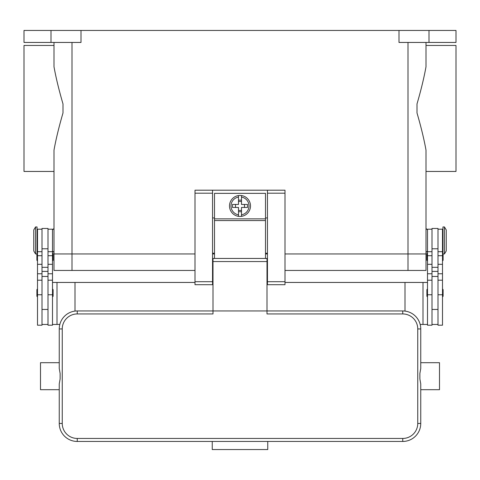 <?xml version="1.0" encoding="UTF-8"?>
<svg xmlns="http://www.w3.org/2000/svg" width="480" height="480" viewBox="0 0 480 480"><rect width="100%" height="100%" fill="white"/><g stroke="black" fill="none" stroke-linecap="round" stroke-linejoin="round"><path stroke-width="0.72" d="M72 42.45L72 253.95L54 253.95L195 253.95L72 253.95L72 270.45L195 270.45M72 270.45L54 270.45L54 252.45L52.5 250.95M285 270.45L426 270.45L426 253.95L285 253.95L426 253.95L426 252.45L427.5 250.95M267.45 253.95L265.5 253.95L267.45 253.95M214.5 253.95L212.55 253.95L214.5 253.95M51 30.45L51 42.45L24 42.45L24 30.45L456 30.45L456 42.45L429 42.45L429 30.45M399 30.45L399 42.45L429 42.45M51 42.45L81 42.45L81 30.45M426 253.95L426 150.12C424.062 139.296 421.062 126.906 417 112.956L417 103.944C421.062 89.994 424.062 77.604 426 66.78L426 42.45L426 45.45L456 45.45L456 171.45L426 171.45L426 228.45L427.5 229.95M54 253.95L54 150.12C55.938 139.296 58.938 126.906 63 112.956L63 103.944C58.938 89.994 55.938 77.604 54 66.78L54 42.45L54 45.45L24 45.45L24 171.45L54 171.45L54 228.45L52.5 229.95M432 229.2L427.5 229.2L427.5 325.2L432 325.2L432 276.45L438 276.45L438 228.45L432 228.45L432 276.45M426.9 253.8L426.9 260.1L426.9 253.8A0.6 0.6 0 0 1 427.5 253.2M427.5 260.7A0.6 0.6 0 0 1 426.9 260.1M427.5 296.7A0.6 0.6 0 0 1 426.9 296.1L426.9 289.8A0.6 0.6 0 0 1 427.5 289.2M438 229.2L442.5 229.2L442.5 325.2L438 325.2L438 276.45M442.5 253.2A0.6 0.6 0 0 1 442.95 253.404M443.1 253.95L443.1 260.1A0.6 0.6 0 0 1 442.5 260.7M442.5 289.2A0.6 0.6 0 0 1 443.1 289.8L443.1 296.1A0.6 0.6 0 0 1 442.5 296.7M444.45 226.95L442.95 226.95L442.95 253.95L444.45 253.95L444.45 226.95L446.25 229.95L446.25 250.95L444.45 253.95M432 324.45L438 324.45M48 229.2L52.5 229.2L52.5 325.2L48 325.2L48 276.45L42 276.45L42 228.45L48 228.45L48 276.45M52.5 260.7A0.6 0.6 0 0 0 53.1 260.1L53.1 253.8A0.6 0.6 0 0 0 52.5 253.2M52.5 296.7A0.6 0.6 0 0 0 53.1 296.1L53.1 289.8A0.6 0.6 0 0 0 52.5 289.2M42 229.2L37.5 229.2L37.5 325.2L42 325.2L42 276.45M37.5 253.2A0.6 0.6 0 0 0 37.05 253.404M36.9 253.95L36.9 260.1A0.6 0.6 0 0 0 37.5 260.7M37.5 289.2A0.6 0.6 0 0 0 36.9 289.8L36.9 296.1A0.6 0.6 0 0 0 37.5 296.7M35.55 226.95L37.05 226.95L37.05 253.95L35.55 253.95L35.55 226.95L33.75 229.95L33.75 250.95L35.55 253.95M52.5 324.45L59.82 324.45M195 282.45L57 282.45L57 324.45M57 282.45L52.5 282.45M75 282.45L75 311.094M48 324.45L42 324.45M405 311.094L405 282.45L427.5 282.45M423 282.45L423 324.45L420.18 324.45M427.5 324.45L423 324.45M405 282.45L285 282.45M267.45 282.45L267 282.45M213 282.45L212.55 282.45M285 193.2L285 190.2L267.45 190.2L267.45 284.7L285 284.7L285 193.2L267.45 193.2M267.45 253.2L265.5 253.2M214.5 253.2L212.55 253.2M212.55 190.2L195 190.2L195 284.7L212.55 284.7L212.55 190.2L267.45 190.2M267.45 217.95L265.5 217.95M214.5 217.95L212.55 217.95M265.5 258.45L265.5 193.35L214.5 193.35L214.5 258.45M240 195.45A10.5 10.5 0 0 1 241.5 195.558L241.5 204.45L247.53 204.45L247.53 207.45L241.5 207.45L241.5 216.342A10.5 10.5 0 0 1 238.5 216.342L238.5 207.45L232.47 207.45L232.47 204.45L238.5 204.45L238.5 195.558A10.5 10.5 0 0 1 240 195.45M241.5 195.558L241.5 197.076A9 9 0 0 1 241.5 214.824L241.5 216.342A10.5 10.5 0 0 0 241.5 195.558A10.5 10.5 0 0 1 241.5 216.342M244.5 207.45L244.5 204.45M238.5 200.148L241.5 200.148M241.5 201.45L238.5 201.45M238.5 197.076L238.5 195.558A10.5 10.5 0 0 0 238.5 216.342L238.5 214.824A9 9 0 0 1 238.5 197.076M235.5 204.45L235.5 207.45M241.5 211.752L238.5 211.752M238.5 210.45L241.5 210.45M213 268.65L212.55 268.65M77.25 438.45A15 15 0 0 1 62.25 423.45L62.25 328.95A15 15 0 0 1 77.25 313.95L213 313.95L213 310.95L267 310.95L267 258.45L213 258.45L213 310.95L77.25 310.95A18 18 0 0 0 59.25 328.95L59.25 368.514L60.126 373.47L60.126 378.93L59.25 383.886L59.25 423.45A18 18 0 0 0 77.25 441.45L402.75 441.45A18 18 0 0 0 420.75 423.45L420.75 383.886L419.874 378.93L419.874 373.47L420.75 368.514L420.75 328.95A18 18 0 0 0 402.75 310.95L267 310.95L267 313.95L402.75 313.95A15 15 0 0 1 417.75 328.95L417.75 423.45A15 15 0 0 1 402.75 438.45L77.25 438.45L77.25 441.45M59.25 368.514L59.25 362.7L40.5 362.7L40.5 389.7L59.25 389.7L59.25 383.886M420.75 368.514L420.75 362.7L439.5 362.7L439.5 389.7L420.75 389.7L420.75 383.886M212.25 441.45L267.75 441.45L267.75 449.55L212.25 449.55L212.25 441.45M267.45 268.65L267 268.65M408 270.45L408 42.45M432 294.762L427.5 294.762M432 273.768L427.5 273.768M432 264.312L427.5 264.312M432 255.702L427.5 255.702M442.5 294.762L438 294.762M442.5 273.768L438 273.768M442.5 264.312L438 264.312M442.5 255.702L438 255.702M432 248.778L438 248.778M432 267.33L438 267.33M432 271.404L438 271.404M48 294.762L52.5 294.762M48 273.768L52.5 273.768M48 264.312L52.5 264.312M48 255.702L52.5 255.702M37.5 294.762L42 294.762M37.5 273.768L42 273.768M37.5 264.312L42 264.312M37.5 255.702L42 255.702M48 271.404L42 271.404M48 267.33L42 267.33M48 248.778L42 248.778M195 193.2L212.55 193.2M195 281.7L212.55 281.7M267.45 281.7L285 281.7M214.5 218.85L265.5 218.85M214.5 220.566L265.5 220.566M77.25 313.95L77.25 310.95M62.25 328.95L59.25 328.95M62.25 423.45L59.25 423.45M402.75 441.45L402.75 438.45M420.75 423.45L417.75 423.45M420.75 328.95L417.75 328.95M402.75 310.95L402.75 313.95M267 261.558L213 261.558M432 309.45L438 309.45M432 280.2L427.5 280.2M432 251.7L427.5 251.7M442.5 247.95L442.95 247.95M442.5 232.95L442.95 232.95M442.5 280.2L438 280.2M442.5 251.7L438 251.7M48 251.7L52.5 251.7M48 280.2L52.5 280.2M37.5 280.2L42 280.2M37.5 251.7L42 251.7M37.5 232.95L37.05 232.95M37.05 247.95L37.5 247.95M42 309.45L48 309.45M212.55 276.45L213 276.45M267 276.45L267.45 276.45"/></g></svg>
